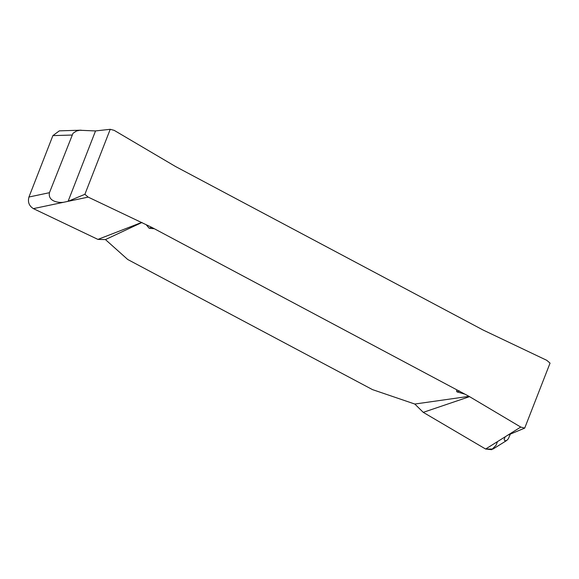 <?xml version="1.0" encoding="UTF-8"?>
<svg xmlns="http://www.w3.org/2000/svg" width="579" height="579" viewBox="0 0 579 579"><rect width="100%" height="100%" fill="white"/><g stroke="black" fill="none" stroke-linecap="round" stroke-linejoin="round"><path stroke-width="0.87" d="M510.294 434.236L508.319 438.81L506.712 440.474L505.026 440.822L504.085 439.678L505.163 436.812L520.738 427.063L469.033 396.34L151.785 227.381L88.174 197.113L63.871 202.223C59.615 203.034 47.673 201.897 49.447 192.698L73.005 133.271L76.594 130.955L79.916 130.268L95.412 130.934L110.227 129.312L84.889 194.305L88.174 197.113M520.738 427.063L524.704 428.12L550.05 363.12L546.764 360.319L483.154 330.052L175.517 166.506L114.193 130.362L110.227 129.312M84.889 194.305L67.953 201.362M507.776 435.169L524.704 428.12M153.688 228.705L149.136 228.213L146.183 224.71M141.971 222.474L105.443 239.583L127.72 259.493L372.478 389.609L414.803 404.041L469.033 396.34M464.821 394.104L457.077 391.911C456.266 391.093 456.346 390.492 457.316 390.116M469.294 396.738L423.256 412.349L414.803 404.041M105.443 239.583L97.923 239.402L141.544 222.502M506.712 440.481L493.019 449.043L485.615 449.029L423.256 412.349L485.615 449.029L491.68 449.688L496.037 445.316L497.484 441.611M97.923 239.402L33.394 208.628C29.066 205.929 27.589 202.057 28.95 197.012L52.884 135.624L59.326 130.854L81.176 130.188M485.615 449.029L505.163 436.812M459.422 390.919L457.077 391.911M71.926 135.045L52.884 135.624M28.95 197.012L49.447 192.698M63.871 202.223L33.394 208.628M149.136 228.213L151.785 227.381M68.098 201.311L95.542 130.912"/></g></svg>
